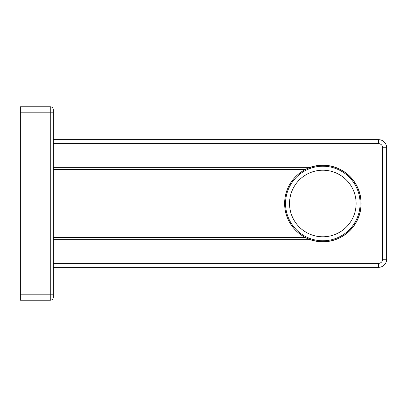 <?xml version="1.0" encoding="UTF-8"?>
<svg xmlns="http://www.w3.org/2000/svg" width="407" height="407" viewBox="0 0 407 407"><rect width="100%" height="100%" fill="white"/><g stroke="black" fill="none" stroke-linecap="round" stroke-linejoin="round"><path stroke-width="0.61" d="M53.332 112.82L53.332 109.859A3.063 3.063 0 0 0 50.27 106.792A3.063 3.063 0 0 1 53.332 109.859L53.332 297.141A3.063 3.063 0 0 1 50.27 300.208L20.35 300.208L20.35 106.792L50.27 106.792A3.063 3.063 0 0 1 53.332 109.859A3.063 3.063 0 0 0 50.27 106.792L50.27 112.82L53.332 112.82M308.348 168.045L310.19 167.348A38.294 38.294 0 0 1 361.121 203.5A38.294 38.294 0 0 1 310.19 239.652L308.348 238.955L310.19 239.652L53.332 239.652M310.19 239.652C303.785 236.976 303.785 236.976 310.19 239.652L306.7 238.232M306.161 237.978L305.672 237.739M305.499 237.652L306.044 237.922L305.499 237.652M307.321 168.483L306.741 168.747L307.321 168.483M305.499 169.348L306.268 168.971M306.644 168.793L307.331 168.483M313.807 166.285L318.086 165.501M315.135 165.985L316 165.817L315.135 165.985M320.406 165.283L321.606 165.227M321.871 165.217L324.033 165.227M322.827 165.206L326.404 165.374M327.884 165.542L328.444 165.618L327.884 165.542M328.637 165.649L329.624 165.812L328.637 165.649M329.716 165.832L330.515 165.985L329.716 165.832M331.929 166.305L331.598 166.224M310.19 167.348C303.785 170.024 303.785 170.024 310.19 167.348L53.332 167.348M330.647 166.015L330.199 165.924M324.445 165.242L326.434 165.374M323.596 165.211L322.919 165.206M313.919 166.254L314.367 166.153M316.025 165.812L319.22 165.374M53.332 267.323L378.581 267.323A8.069 8.069 0 0 0 386.65 259.259L386.65 147.741A8.069 8.069 0 0 0 378.581 139.677L53.332 139.677M322.827 241.692A38.192 38.192 0 0 0 361.019 203.5A38.192 38.192 0 0 0 322.827 165.308A38.192 38.192 0 0 0 284.63 203.5A38.192 38.192 0 0 0 322.827 241.692M322.827 240.771A37.271 37.271 0 0 0 360.098 203.5A37.271 37.271 0 0 0 322.827 166.229A37.271 37.271 0 0 0 285.551 203.5A37.271 37.271 0 0 0 322.827 240.771A37.271 37.271 0 0 0 360.098 203.5A37.271 37.271 0 0 0 322.827 166.229A37.271 37.271 0 0 0 285.551 203.5A37.271 37.271 0 0 0 322.827 240.771M53.332 263.339L378.581 263.339L378.581 267.323A8.069 8.069 0 0 0 386.65 259.259L382.666 259.259L382.666 147.741A4.085 4.085 0 0 0 378.581 143.661L53.332 143.661M20.35 112.82L50.27 112.82L50.27 294.18L20.35 294.18M50.27 300.208L50.27 294.18L53.332 294.18M378.581 263.339A4.085 4.085 0 0 0 382.666 259.259M378.581 143.661L378.581 139.677M382.666 147.741L386.65 147.741M322.827 236.793A33.293 33.293 0 0 0 356.115 203.5A33.293 33.293 0 0 0 322.827 170.207A33.293 33.293 0 0 0 289.535 203.5A33.293 33.293 0 0 0 322.827 236.793M305.209 237.5L53.332 237.5M305.209 169.5L53.332 169.5"/></g></svg>
